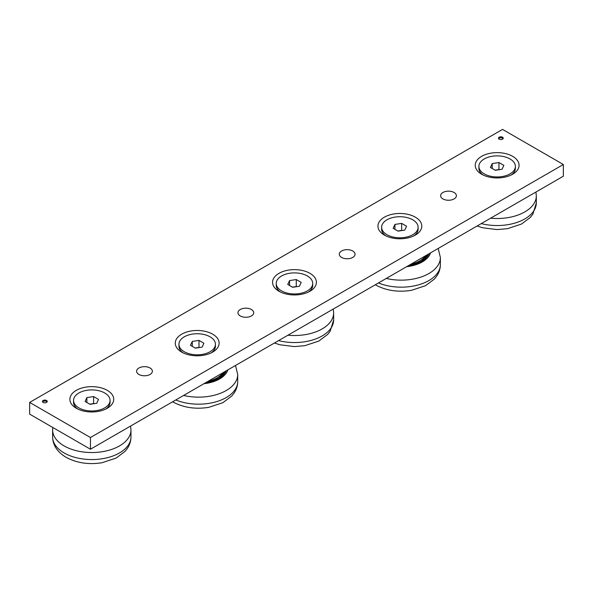 <?xml version="1.0" encoding="UTF-8"?>
<svg xmlns="http://www.w3.org/2000/svg" width="593" height="593" viewBox="0 0 593 593"><rect width="100%" height="100%" fill="white"/><g stroke="black" fill="none" stroke-linecap="round" stroke-linejoin="round"><path stroke-width="0.89" d="M430.57 252.863A29.858 17.234 180 0 1 406.65 266.68M410.912 264.211A26.27 15.166 0 0 0 425.633 255.716M227.897 369.876A29.858 17.234 180 0 1 203.977 383.686M208.239 381.225A26.27 15.166 0 0 0 222.961 372.723M502.545 137.198A2.387 1.379 0 0 0 499.943 136.901A2.387 1.379 0 0 0 498.468 138.176A2.387 1.379 0 0 0 499.173 139.147A2.387 1.379 0 0 0 501.774 139.451A2.387 1.379 0 0 0 503.249 138.176A2.387 1.379 0 0 0 502.545 137.198M503.094 138.666A2.387 1.379 0 0 0 502.545 138.176A2.387 1.379 0 0 0 498.624 138.666M46.536 400.475A2.387 1.379 0 0 0 43.934 400.179A2.387 1.379 0 0 0 42.459 401.454A2.387 1.379 0 0 0 43.163 402.425A2.387 1.379 0 0 0 45.765 402.721A2.387 1.379 0 0 0 47.24 401.454A2.387 1.379 0 0 0 46.536 400.475M47.084 401.935A2.387 1.379 0 0 0 46.536 401.454A2.387 1.379 0 0 0 42.614 401.935M454.075 192.488A7.879 4.551 0 0 0 445.484 191.502A7.879 4.551 0 0 0 440.621 195.705A7.879 4.551 0 0 0 442.927 198.922A7.879 4.551 0 0 0 451.518 199.908A7.879 4.551 0 0 0 456.388 195.705A7.879 4.551 0 0 0 454.075 192.488M352.739 250.995A7.879 4.551 0 0 0 344.155 250.009A7.879 4.551 0 0 0 339.285 254.212A7.879 4.551 0 0 0 341.598 257.429A7.879 4.551 0 0 0 350.181 258.415A7.879 4.551 0 0 0 355.051 254.212A7.879 4.551 0 0 0 352.739 250.995M251.402 309.502A7.879 4.551 0 0 0 242.819 308.516A7.879 4.551 0 0 0 237.949 312.719A7.879 4.551 0 0 0 240.261 315.936A7.879 4.551 0 0 0 248.845 316.921A7.879 4.551 0 0 0 253.715 312.719A7.879 4.551 0 0 0 251.402 309.502M150.073 368.008A7.879 4.551 0 0 0 141.482 367.015A7.879 4.551 0 0 0 136.612 371.225A7.879 4.551 0 0 0 138.925 374.442A7.879 4.551 0 0 0 147.516 375.428A7.879 4.551 0 0 0 152.379 371.225A7.879 4.551 0 0 0 150.073 368.008M512.649 156.33A21.926 12.661 0 0 0 481.642 156.33A21.926 12.661 0 0 0 481.642 174.231A21.926 12.661 0 0 0 481.642 174.238A21.926 12.661 0 0 0 512.649 174.231A21.926 12.661 0 0 0 512.649 156.33M415.367 217.179A21.926 12.661 0 0 0 384.36 217.179A21.926 12.661 0 0 0 384.36 235.08L384.36 235.08A21.926 12.661 0 0 0 415.367 235.08A21.926 12.661 0 0 0 415.367 217.179M309.976 273.343A21.926 12.661 0 0 0 278.969 273.343A21.926 12.661 0 0 0 278.969 291.245L278.969 291.245A21.926 12.661 0 0 0 309.976 291.245A21.926 12.661 0 0 0 309.976 273.343M212.694 334.185A21.926 12.661 0 0 0 181.688 334.185A21.926 12.661 0 0 0 181.688 352.094L181.688 352.094A21.926 12.661 0 0 0 212.694 352.094A21.926 12.661 0 0 0 212.694 334.185M107.303 390.357A21.926 12.661 0 0 0 76.297 390.357A21.926 12.661 0 0 0 76.297 408.258L76.297 408.258A21.926 12.661 0 0 0 107.303 408.258A21.926 12.661 0 0 0 107.303 390.357M29.65 402.425L90.455 437.53L563.35 164.506L502.545 129.4L29.65 402.425L29.65 414.129L90.455 449.227L563.35 176.203L563.35 164.506M90.455 449.227L90.455 437.53M400.171 230.81A6.019 3.476 0 0 0 398.303 230.922A6.019 3.476 0 0 0 397.844 231.011L401.661 230.403L401.661 223.383L406.576 226.222L404.774 230.099L398.066 231.137L393.152 228.298L394.945 224.421L401.661 223.383M413.944 235.829A18.25 10.533 0 0 0 418.109 229.135L418.109 227.26A18.25 10.533 0 0 0 412.765 219.81A18.25 10.533 0 0 0 392.877 217.527A18.25 10.533 0 0 0 381.61 227.26A18.25 10.533 0 0 0 386.962 234.709A18.25 10.533 0 0 0 406.842 236.992A18.25 10.533 0 0 0 418.109 227.26M381.61 227.26L381.61 229.135A18.25 10.533 0 0 0 385.776 235.829M394.945 229.335L394.945 224.421M497.453 169.961A6.019 3.476 0 0 0 495.585 170.08A6.019 3.476 0 0 0 495.125 170.161L498.943 169.561L498.943 162.541L503.857 165.373L502.056 169.25L495.348 170.287L490.433 167.456L492.227 163.579L498.943 162.541M511.225 174.987A18.25 10.533 0 0 0 515.391 168.286L515.391 166.418A18.25 10.533 0 0 0 510.047 158.961A18.25 10.533 0 0 0 490.159 156.678A18.25 10.533 0 0 0 478.899 166.418A18.25 10.533 0 0 0 484.244 173.868A18.25 10.533 0 0 0 504.124 176.151A18.25 10.533 0 0 0 515.391 166.418M478.899 166.418L478.899 168.286A18.25 10.533 0 0 0 483.058 174.987M492.227 168.494L492.227 163.579M294.78 286.975A6.019 3.476 0 0 0 292.912 287.086A6.019 3.476 0 0 0 292.453 287.175M308.56 291.993A18.25 10.533 0 0 0 312.719 285.3L312.719 283.424A18.25 10.533 0 0 0 307.374 275.975A18.25 10.533 0 0 0 287.486 273.692A18.25 10.533 0 0 0 276.227 283.424A18.25 10.533 0 0 0 281.571 290.874A18.25 10.533 0 0 0 301.459 293.157A18.25 10.533 0 0 0 312.719 283.424M287.761 284.462L289.562 280.585L296.27 279.548L301.185 282.387L299.391 286.263L292.675 287.301L287.761 284.462M276.227 283.424L276.227 285.3A18.25 10.533 0 0 0 280.385 291.993M289.562 285.5L289.562 280.585M292.438 287.16L296.27 286.567L296.27 279.548M197.499 347.824A6.019 3.476 0 0 0 195.631 347.935A6.019 3.476 0 0 0 195.171 348.017L198.989 347.416L198.989 340.397L203.903 343.236L202.109 347.105L195.394 348.15L190.479 345.311L192.28 341.435L198.989 340.397M211.278 352.842A18.25 10.533 0 0 0 215.437 346.142L215.437 344.274A18.25 10.533 0 0 0 210.092 336.824A18.25 10.533 0 0 0 190.205 334.541A18.25 10.533 0 0 0 178.945 344.274A18.25 10.533 0 0 0 184.29 351.723A18.25 10.533 0 0 0 204.177 354.006A18.25 10.533 0 0 0 215.437 344.274M178.945 344.274L178.945 346.142A18.25 10.533 0 0 0 183.104 352.842M192.28 346.349L192.28 341.435M92.108 403.989A6.019 3.476 0 0 0 90.247 404.1A6.019 3.476 0 0 0 89.78 404.181L93.598 403.581L93.598 396.561L98.512 399.4L96.718 403.277L90.003 404.315L85.088 401.476L86.889 397.599L93.598 396.561M105.888 409.007A18.25 10.533 0 0 0 110.053 402.306L110.053 400.438A18.25 10.533 0 0 0 104.709 392.989A18.25 10.533 0 0 0 84.821 390.705A18.25 10.533 0 0 0 73.554 400.438A18.25 10.533 0 0 0 78.899 407.888A18.25 10.533 0 0 0 98.786 410.171A18.25 10.533 0 0 0 110.053 400.438M73.554 400.438L73.554 402.306A18.25 10.533 0 0 0 77.72 409.007M86.889 402.514L86.889 397.599M481.264 223.598A39.175 22.616 180 0 0 536.317 202.925L536.317 195.898A39.175 22.616 180 0 1 490.611 218.202M429.006 253.767A28.664 16.545 180 0 1 408.206 265.775M378.453 282.957A39.175 22.616 180 0 0 419.14 284.662A39.175 22.616 180 0 0 440.384 264.552L440.384 257.525A39.175 22.616 180 0 1 386.28 278.436M424.655 258.896A27.226 15.722 0 0 0 427.709 254.516M278.591 340.612A39.175 22.616 180 0 0 333.644 319.938L333.644 312.911A39.175 22.616 180 0 1 287.946 335.208M226.341 370.773A28.664 16.545 180 0 1 205.541 382.781M175.78 399.964A39.175 22.616 180 0 0 216.467 401.669A39.175 22.616 180 0 0 237.711 381.558L237.711 374.539A39.175 22.616 180 0 1 183.615 395.442M221.982 375.91A27.226 15.722 0 0 0 225.043 371.529M130.971 436.945L130.971 429.918A39.175 22.616 180 0 1 106.792 450.813A39.175 22.616 180 0 1 64.103 445.914A39.175 22.616 180 0 1 52.629 429.918L52.629 436.945A39.175 22.616 180 0 0 64.103 452.941A39.175 22.616 180 0 0 106.792 457.84A39.175 22.616 180 0 0 130.971 436.945C130.927 441.014 129.771 444.772 127.51 448.219L124.967 451.458L116.146 458.07L102.122 462.71C88.787 464.853 76.771 463.051 66.082 457.314C57.269 451.962 52.784 445.18 52.629 436.945M536.317 202.925L532.848 214.192L530.312 217.438L521.484 224.05L507.46 228.683L497.075 229.58L482.591 227.764L477.106 226M536.317 195.898L535.931 192.036M428.302 254.175L421.23 261.328L408.54 265.582M440.384 264.552C440.34 268.622 439.183 272.372 436.915 275.819L434.38 279.066L425.559 285.67L411.527 290.311C398.2 292.453 386.184 290.659 375.495 284.914L375.273 284.788M440.384 257.525L438.19 248.467M333.644 319.938L330.175 331.205L327.64 334.445L318.819 341.057L304.787 345.697L294.41 346.586L279.918 344.778L274.433 343.006M333.644 312.911L333.259 309.049M225.629 371.181L218.558 378.341L205.867 382.596M237.711 381.558C237.667 385.628 236.511 389.386 234.25 392.833L231.707 396.072L222.886 402.684L208.862 407.324C195.527 409.466 183.511 407.665 172.822 401.928L172.607 401.802M237.711 374.539L235.517 365.473M130.971 429.918L130.586 426.056M52.784 427.486L52.629 429.918"/></g></svg>
